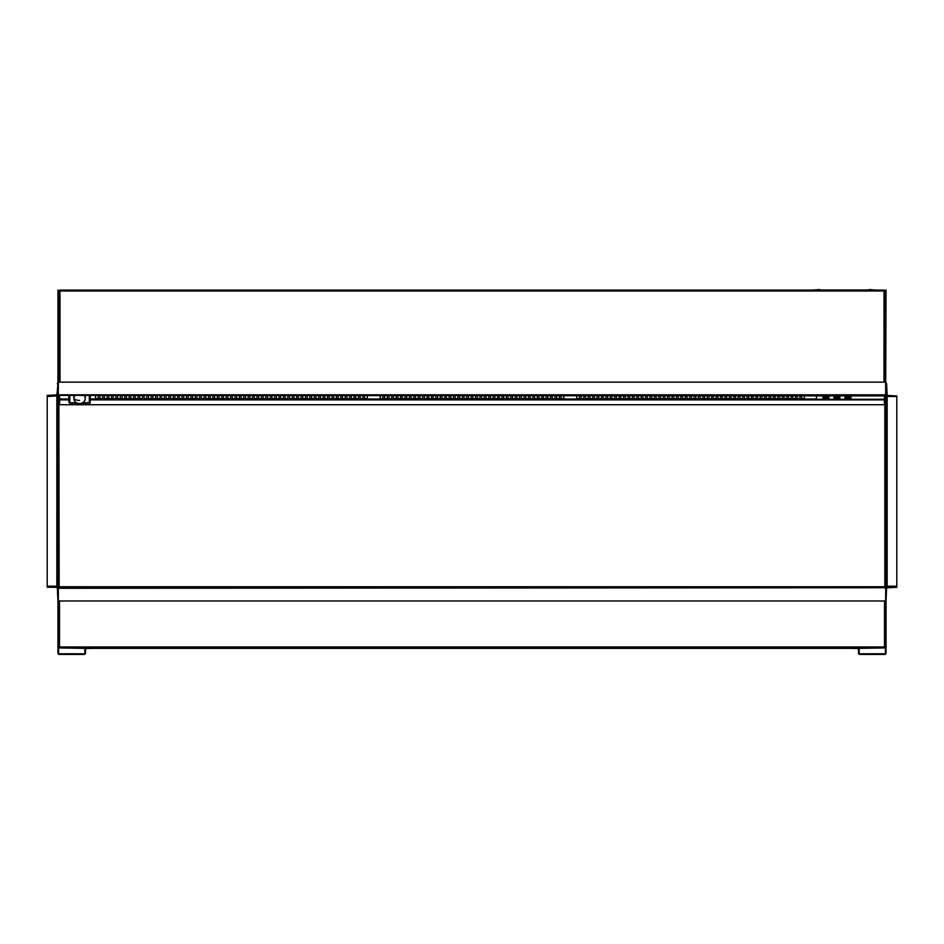 <?xml version="1.0" encoding="UTF-8"?>
<svg xmlns="http://www.w3.org/2000/svg" width="944" height="944" viewBox="0 0 944 944"><rect width="100%" height="100%" fill="white"/><g stroke="black" fill="none" stroke-linecap="round" stroke-linejoin="round"><path stroke-width="1.42" d="M57.501 395.937L57.501 396.669M59.496 647.832L59.496 646.947L58.67 647.254A0.885 0.885 0 0 0 59.496 647.832L884.504 647.832A0.885 0.885 0 0 0 885.33 647.254L884.504 646.947L884.504 647.832M886.05 382.155L886.05 395.937L896.8 395.937L896.8 587.31L886.605 587.864L886.05 601.092M887.159 395.937L886.05 396.492M886.05 586.2L887.159 586.755M886.605 587.864L886.05 587.864A1.097 1.097 0 0 1 886.274 587.203M886.05 395.383L896.8 395.937M886.605 383.807L887.159 395.383M59.602 401.448L58.611 401.719M59.602 402.545L58.611 402.274M58.882 402.545L59.165 586.755M57.95 586.755L57.95 404.41L58.611 404.41L58.611 586.755M59.543 291.082L58.611 293.962M59.047 382.155L59.047 293.962M59.106 290.988L59.106 290.894A0.885 0.885 0 0 1 59.991 290.103L884.009 290.103A0.885 0.885 0 0 1 884.894 290.894L884.953 382.155M884.953 395.937L884.953 401.448M884.292 647.832L858.356 647.938M852.538 647.938L91.462 647.938M85.644 647.938L59.708 647.832M884.292 647.938L858.91 648.375M852.538 648.375L91.462 648.375M85.09 648.375L59.708 647.938M884.953 291.212L885.389 382.155M59.047 291.212L57.95 290.103L57.95 394.828A1.097 1.097 0 0 1 57.796 395.383M57.95 394.828L47.2 395.383L47.2 586.755L896.8 586.755M47.2 586.755L896.8 587.203M885.389 401.719L884.398 401.448M885.389 402.274L884.398 402.545M885.118 402.545L885.118 403.324L884.398 402.604M885.389 395.937L885.389 586.755M91.462 647.832L91.462 648.493L86.164 648.493A0.661 0.661 0 0 0 85.503 649.153L85.503 653.118A1.322 1.322 0 0 1 84.181 654.44L59.271 654.44A1.322 1.322 0 0 1 57.95 653.118L57.95 587.203M57.95 404.41L58.611 395.937M57.95 395.383L57.95 403.312M58.339 394.309L58.339 393.235M58.611 600.974L58.611 653.118A0.661 0.661 0 0 0 59.271 653.779L84.181 653.779A0.661 0.661 0 0 0 84.842 653.118L84.842 649.153A1.322 1.322 0 0 1 86.164 647.832M57.95 291.212L58.611 291.212L58.611 382.155M58.611 404.41L58.611 403.312M885.661 588.301L885.661 600.974L58.339 600.974L58.339 587.746L885.661 587.746L58.339 588.301M884.009 290.103L884.009 291.082L884.894 291.082L884.894 382.155M59.991 290.103L59.991 291.082L59.106 291.082L59.106 382.155M59.602 395.937L59.602 404.74L884.398 404.74L884.398 399.265L816.442 399.265L816.442 395.937M77.514 403.171L69.36 402.699M90.187 395.937L90.187 402.321L89.314 403.194L81.597 403.171M90.187 402.321L90.187 403.112L89.751 402.699M68.912 395.937L68.912 402.321M85.255 398.462A5.782 5.015 180 0 0 85.338 397.613A5.782 5.015 180 0 0 85.007 395.937M74.104 395.937A5.782 5.015 180 0 0 73.762 397.613A5.782 5.015 180 0 0 73.844 398.462M73.774 397.507A5.782 5.015 180 0 0 73.844 398.238M85.255 398.238A5.782 5.015 180 0 0 85.338 397.507M58.339 395.383L885.661 395.937L885.661 382.155L58.339 382.155L58.339 395.383L885.661 395.383M884.835 586.755L884.835 403.041M885.118 403.324L885.118 586.755M58.882 586.755L58.882 403.324M84.417 395.937A5.699 4.944 0 0 1 85.255 398.521A5.699 4.944 0 0 1 83.509 402.097A6.183 6.183 0 0 1 75.603 402.097A5.699 4.944 0 0 1 73.844 398.521A5.699 4.944 0 0 1 74.694 395.937M85.255 398.521L85.255 397.4A5.699 4.944 180 0 0 85.09 396.197L85.09 396.15M79.556 400.433A6.183 3.092 180 0 1 73.844 398.521L73.844 397.4A5.699 4.944 180 0 1 74.021 396.197M57.95 383.807L56.841 395.383M57.395 383.807L57.95 382.155M57.95 395.937L47.2 395.937M47.2 396.492L56.841 395.937M56.841 586.755L56.841 586.023L57.95 586.023M57.95 396.669L56.841 396.669L56.841 586.023M47.2 587.203L56.841 587.31L57.95 589.516M57.726 587.203A1.097 1.097 0 0 1 57.95 587.864L57.395 587.864M57.395 589.516L57.95 601.092M838.154 397.306L839.039 397.306M834.85 397.306L835.723 397.306M884.398 395.937L884.398 399.265M822.991 398.156L823.439 396.091L828.832 396.232L828.95 398.049L828.395 396.091L822.991 396.456L822.991 398.156L828.844 398.156M834.024 398.156L834.461 396.091L839.865 396.232L839.971 398.049L839.417 396.091L834.024 396.456L834.024 398.156L839.865 398.156M845.045 398.156L845.482 396.091L850.886 396.232L850.992 398.049L850.45 396.091L845.045 396.456L845.045 398.156L850.886 398.156M826.991 397.223L824.596 397.306L827.239 397.306M824.596 397.306L826.991 397.212M836.502 397.306L837.387 397.306M847.712 397.223L849.293 397.306L847.712 397.223M846.638 397.306L849.293 397.306M868.421 290.103A0.885 0.885 0 0 1 869.235 289.56L874.97 289.997L868.952 290.103M820.23 290.103A0.885 0.885 0 0 0 819.416 289.56L813.681 289.997L819.711 290.103M867.914 290.103L820.737 290.103M867.914 289.997L820.737 289.997M852.538 647.832L852.538 648.493L857.836 648.493A0.661 0.661 0 0 1 858.497 649.153L858.497 653.118A1.322 1.322 0 0 0 859.819 654.44L884.729 654.44A1.322 1.322 0 0 0 886.05 653.118L886.05 587.203M886.05 291.212L885.389 290.103L886.05 290.103L885.661 393.235M886.05 395.937L886.05 586.755M857.836 647.832A1.322 1.322 0 0 1 859.158 649.153L859.158 653.118A0.661 0.661 0 0 0 859.819 653.779L884.729 653.779A0.661 0.661 0 0 0 885.389 653.118L885.389 600.974M886.05 404.41L885.389 404.41M804.371 395.937L804.371 399.041L816.442 399.041L799.957 399.041L801.609 399.041L799.957 399.005L799.957 395.937M68.912 399.041L59.602 399.041L68.806 399.041L68.806 395.937M95.545 395.937L95.545 398.993L98.294 399.041L99.946 399.041L99.946 395.937M90.187 399.041L90.305 395.937M98.294 395.937L98.294 398.993L102.707 399.041L104.359 399.041L104.359 395.937M102.707 395.937L102.707 398.993L107.109 399.041L108.772 399.041L108.772 395.937M107.109 395.937L107.109 398.993L111.522 399.041L117.587 399.041L117.587 395.937M113.174 395.937L113.174 399.041L111.522 398.993L111.522 395.937M115.935 395.937L115.935 398.993L120.348 399.041L122 399.041L122 395.937M120.348 395.937L120.348 398.993L124.75 399.041L130.815 399.041L130.815 395.937M126.402 395.937L126.402 399.041L124.75 398.993L124.75 395.937M129.163 395.937L129.163 398.993L133.576 399.041L144.043 399.041L144.043 395.937M135.228 395.937L135.228 399.041L133.576 398.993L133.576 395.937M139.629 395.937L139.629 399.041L137.977 398.993L137.977 395.937M142.391 395.937L142.391 398.993L146.804 399.041L148.456 399.041L148.456 395.937M146.804 395.937L146.804 398.993L151.205 399.041L152.857 399.041L152.857 395.937M151.205 395.937L151.205 398.993L155.618 399.041L157.27 399.041L157.27 395.937M155.618 395.937L155.618 398.993L160.032 399.041L166.097 399.041L166.097 395.937M161.684 395.937L161.684 399.041L160.032 398.993L160.032 395.937M164.433 395.937L164.433 398.993L168.846 399.041L170.498 399.041L170.498 395.937M168.846 395.937L168.846 398.993L173.259 399.041L174.911 399.041L174.911 395.937M173.259 395.937L173.259 398.993L177.661 399.041L183.726 399.041L183.726 395.937M179.325 395.937L179.325 399.041L177.661 398.993L177.661 395.937M182.074 395.937L182.074 398.993L186.487 399.041L188.139 399.041L188.139 395.937M186.487 395.937L186.487 398.993L190.9 399.041L196.954 399.041L196.954 395.937M192.552 395.937L192.552 399.041L190.9 398.993L190.9 395.937M195.302 395.937L195.302 398.993L199.715 399.041L210.182 399.041L210.182 395.937M201.367 395.937L201.367 399.041L199.715 398.993L199.715 395.937M205.78 395.937L205.78 399.041L204.128 398.993L204.128 395.937M208.53 395.937L208.53 398.993L212.943 399.041L214.595 399.041L214.595 395.937M212.943 395.937L212.943 398.993L217.356 399.041L219.008 399.041L219.008 395.937M217.356 395.937L217.356 398.993L221.757 399.041L223.409 399.041L223.409 395.937M221.757 395.937L221.757 398.993L226.171 399.041L236.637 399.041L236.637 395.937M227.823 395.937L227.823 399.041L226.171 398.993L226.171 395.937M232.236 395.937L232.236 399.041L230.584 398.993L230.584 395.937M234.985 395.937L234.985 398.993L239.398 399.041L241.05 399.041L241.05 395.937M239.398 395.937L239.398 398.993L243.812 399.041L245.464 399.041L245.464 395.937M243.812 395.937L243.812 398.993L248.213 399.041L254.278 399.041L254.278 395.937M249.877 395.937L249.877 399.041L248.213 398.993L248.213 395.937M252.626 395.937L252.626 398.993L257.039 399.041L258.691 399.041L258.691 395.937M257.039 395.937L257.039 398.993L261.441 399.041L267.506 399.041L267.506 395.937M263.105 395.937L263.105 399.041L261.441 398.993L261.441 395.937M265.854 395.937L265.854 398.993L270.267 399.041L280.734 399.041L280.734 395.937M271.919 395.937L271.919 399.041L270.267 398.993L270.267 395.937M276.332 395.937L276.332 399.041L274.68 398.993L274.68 395.937M279.082 395.937L279.082 398.993L283.495 399.041L285.147 399.041L285.147 395.937M283.495 395.937L283.495 398.993L287.908 399.041L289.56 399.041L289.56 395.937M287.908 395.937L287.908 398.993L292.31 399.041L293.962 399.041L293.962 395.937M292.31 395.937L292.31 398.993L296.723 399.041L302.788 399.041L302.788 395.937M298.375 395.937L298.375 399.041L296.723 398.993L296.723 395.937M301.136 395.937L301.136 398.993L305.537 399.041L307.189 399.041L307.189 395.937M305.537 395.937L305.537 398.993L309.951 399.041L311.603 399.041L311.603 395.937M309.951 395.937L309.951 398.993L314.364 399.041L320.429 399.041L320.429 395.937M316.016 395.937L316.016 399.041L314.364 398.993L314.364 395.937M318.765 395.937L318.765 398.993L323.178 399.041L324.83 399.041L324.83 395.937M323.178 395.937L323.178 398.993L327.592 399.041L333.657 399.041L333.657 395.937M329.244 395.937L329.244 399.041L327.592 398.993L327.592 395.937M331.993 395.937L331.993 398.993L336.406 399.041L346.885 399.041L346.885 395.937M338.058 395.937L338.058 399.041L336.406 398.993L336.406 395.937M342.471 395.937L342.471 399.041L340.819 398.993L340.819 395.937M345.233 395.937L345.233 398.993L349.634 399.041L351.286 399.041L351.286 395.937M349.634 395.937L349.634 398.993L354.047 399.041L355.699 399.041L355.699 395.937M354.047 395.937L354.047 398.993L358.46 399.041L360.112 399.041L360.112 395.937M358.46 395.937L358.46 398.993L362.862 399.041L384.633 399.041L384.633 395.937M364.514 395.937L364.514 399.041L362.862 398.993L362.862 395.937M380.231 395.937L380.231 398.993L382.981 399.029L382.981 395.937M367.275 395.937L367.275 398.993L380.231 399.005M387.394 395.937L387.394 398.993L389.046 399.041L389.046 395.937M391.807 395.937L391.807 398.993L393.459 399.041L393.459 395.937M397.861 395.937L397.861 398.993L400.622 399.041L402.274 399.041L402.274 395.937M396.209 395.937L396.209 399.041L400.622 399.041L400.622 395.937M406.687 395.937L406.687 398.993L409.436 399.041L459.598 399.041L459.598 395.937M405.035 395.937L405.035 399.041L409.436 399.041L409.436 395.937M411.088 395.937L411.088 399.041L418.263 399.041L418.263 395.937M415.502 395.937L415.502 399.041L413.85 398.993L413.85 395.937M419.915 395.937L419.915 399.041L431.491 399.041L431.491 395.937M424.328 395.937L424.328 399.041L422.664 398.993L422.664 395.937M428.729 395.937L428.729 399.041L427.077 398.993L427.077 395.937M433.143 395.937L433.143 399.041L449.132 399.041L449.132 395.937M437.556 395.937L437.556 399.041L435.892 398.993L435.892 395.937M441.957 395.937L441.957 399.041L440.305 398.993L440.305 395.937M446.37 395.937L446.37 399.041L444.718 398.993L444.718 395.937M450.784 395.937L450.784 399.041L453.533 399.041L453.533 395.937M455.185 395.937L455.185 399.041L457.946 399.041L457.946 395.937M464.011 395.937L464.011 398.993L466.761 399.041L468.413 399.041L468.413 395.937M462.359 395.937L462.359 399.041L466.761 399.041L466.761 395.937M471.174 395.937L471.174 398.993L472.826 399.041L472.826 395.937M477.239 395.937L477.239 398.993L479.989 399.041L481.641 399.041L481.641 395.937M475.587 395.937L475.587 399.041L479.989 399.041L479.989 395.937M484.402 395.937L484.402 398.993L486.054 399.041L486.054 395.937M490.467 395.937L490.467 398.993L493.216 399.041L494.868 399.041L494.868 395.937M488.815 395.937L488.815 399.041L493.216 399.041L493.216 395.937M497.63 395.937L497.63 398.993L499.282 399.041L499.282 395.937M503.695 395.937L503.695 398.993L506.444 399.041L508.108 399.041L508.108 395.937M502.043 395.937L502.043 399.041L506.444 399.041L506.444 395.937M510.857 395.937L510.857 398.993L512.509 399.041L512.509 395.937M516.923 395.937L516.923 398.993L519.672 399.041L521.336 399.041L521.336 395.937M515.271 395.937L515.271 399.041L525.737 399.041L525.737 395.937M519.672 395.937L519.672 398.993L524.085 399.029L524.085 395.937M530.15 395.937L530.15 398.993L532.912 399.041L534.564 399.041L534.564 395.937M528.498 395.937L528.498 399.041L538.965 399.041L538.965 395.937M532.912 395.937L532.912 398.993L537.313 399.029L537.313 395.937M543.378 395.937L543.378 398.993L546.139 399.041L547.791 399.041L547.791 395.937M541.726 395.937L541.726 399.041L556.606 399.041L556.606 395.937M546.139 395.937L546.139 398.993L550.541 399.041L552.193 399.041L552.193 395.937M550.541 395.937L550.541 398.993L554.954 399.029L554.954 395.937M559.367 395.937L559.367 398.993L561.019 399.041L561.019 395.937M576.725 395.937L576.725 398.993L579.486 399.041L581.138 399.041L581.138 395.937M563.769 395.937L563.769 399.041L576.725 399.041L561.019 399.029L576.725 399.005M579.486 395.937L579.486 398.993L583.888 399.041L585.54 399.041L585.54 395.937M583.888 395.937L583.888 398.993L588.301 399.041L589.953 399.041L589.953 395.937M588.301 395.937L588.301 398.993L592.714 399.041L598.767 399.041L598.767 395.937M594.366 395.937L594.366 399.041L592.714 398.993L592.714 395.937M597.115 395.937L597.115 398.993L601.529 399.041L603.181 399.041L603.181 395.937M601.529 395.937L601.529 398.993L605.942 399.041L612.007 399.041L612.007 395.937M607.594 395.937L607.594 399.041L605.942 398.993L605.942 395.937M610.343 395.937L610.343 398.993L614.756 399.041L625.235 399.041L625.235 395.937M616.408 395.937L616.408 399.041L614.756 398.993L614.756 395.937M620.822 395.937L620.822 399.041L619.17 398.993L619.17 395.937M623.571 395.937L623.571 398.993L627.984 399.041L629.636 399.041L629.636 395.937M627.984 395.937L627.984 398.993L632.397 399.041L634.049 399.041L634.049 395.937M632.397 395.937L632.397 398.993L636.811 399.041L638.463 399.041L638.463 395.937M636.811 395.937L636.811 398.993L641.212 399.041L647.277 399.041L647.277 395.937M642.864 395.937L642.864 399.041L641.212 398.993L641.212 395.937M645.625 395.937L645.625 398.993L650.038 399.041L651.69 399.041L651.69 395.937M650.038 395.937L650.038 398.993L654.44 399.041L656.092 399.041L656.092 395.937M654.44 395.937L654.44 398.993L658.853 399.041L664.918 399.041L664.918 395.937M660.505 395.937L660.505 399.041L658.853 398.993L658.853 395.937M663.266 395.937L663.266 398.993L667.668 399.041L673.733 399.041L673.733 395.937M669.32 395.937L669.32 399.041L667.668 398.993L667.668 395.937M672.081 395.937L672.081 398.993L676.494 399.041L678.146 399.041L678.146 395.937M676.494 395.937L676.494 398.993L680.895 399.041L682.559 399.041L682.559 395.937M680.895 395.937L680.895 398.993L685.309 399.041L691.374 399.041L691.374 395.937M686.961 395.937L686.961 399.041L685.309 398.993L685.309 395.937M689.722 395.937L689.722 398.993L694.123 399.041L695.787 399.041L695.787 395.937M694.123 395.937L694.123 398.993L698.536 399.041L704.602 399.041L704.602 395.937M700.188 395.937L700.188 399.041L698.536 398.993L698.536 395.937M702.95 395.937L702.95 398.993L707.363 399.041L717.829 399.041L717.829 395.937M709.015 395.937L709.015 399.041L707.363 398.993L707.363 395.937M713.416 395.937L713.416 399.041L711.764 398.993L711.764 395.937M716.177 395.937L716.177 398.993L720.591 399.041L722.243 399.041L722.243 395.937M720.591 395.937L720.591 398.993L724.992 399.041L726.644 399.041L726.644 395.937M724.992 395.937L724.992 398.993L729.405 399.041L731.057 399.041L731.057 395.937M729.405 395.937L729.405 398.993L733.818 399.041L739.872 399.041L739.872 395.937M735.47 395.937L735.47 399.041L733.818 398.993L733.818 395.937M738.22 395.937L738.22 398.993L742.633 399.041L744.285 399.041L744.285 395.937M742.633 395.937L742.633 398.993L747.046 399.041L748.698 399.041L748.698 395.937M747.046 395.937L747.046 398.993L751.448 399.041L757.513 399.041L757.513 395.937M753.1 395.937L753.1 399.041L751.448 398.993L751.448 395.937M755.861 395.937L755.861 398.993L760.274 399.041L766.339 399.041L766.339 395.937M761.926 395.937L761.926 399.041L760.274 398.993L760.274 395.937M764.675 395.937L764.675 398.993L769.089 399.041L770.741 399.041L770.741 395.937M769.089 395.937L769.089 398.993L773.502 399.041L775.154 399.041L775.154 395.937M773.502 395.937L773.502 398.993L777.903 399.041L783.968 399.041L783.968 395.937M779.567 395.937L779.567 399.041L777.903 398.993L777.903 395.937M782.316 395.937L782.316 398.993L786.73 399.041L788.382 399.041L788.382 395.937M786.73 395.937L786.73 398.993L791.143 399.041L797.196 399.041L797.196 395.937M792.795 395.937L792.795 399.041L791.143 398.993L791.143 395.937M795.544 395.937L795.544 398.993L799.957 399.041M801.609 395.937L801.609 398.993M797.196 398.993L795.544 399.005M788.382 398.993L786.73 399.005M783.968 398.993L782.316 399.005M775.154 398.993L773.502 399.005M770.741 398.993L769.089 399.005M766.339 398.993L764.675 399.005M757.513 398.993L755.861 399.005M748.698 398.993L747.046 399.005M744.285 398.993L742.633 399.005M739.872 398.993L738.22 399.005M731.057 398.993L729.405 399.005M726.644 398.993L724.992 399.005M722.243 398.993L720.591 399.005M717.829 398.993L716.177 399.005M704.602 398.993L702.95 399.005M695.787 398.993L694.123 399.005M691.374 398.993L689.722 399.005M682.559 398.993L680.895 399.005M678.146 398.993L676.494 399.005M673.733 398.993L672.081 399.005M664.918 398.993L663.266 399.005M656.092 398.993L654.44 399.005M651.69 398.993L650.038 399.005M647.277 398.993L645.625 399.005M638.463 398.993L636.811 399.005M634.049 398.993L632.397 399.005M629.636 398.993L627.984 399.005M625.235 398.993L623.571 399.005M612.007 398.993L610.343 399.005M603.181 398.993L601.529 399.005M598.767 398.993L597.115 399.005M589.953 398.993L588.301 399.005M585.54 398.993L583.888 399.005M581.138 398.993L579.486 399.005M559.367 399.029L556.606 399.029L559.367 399.005M552.193 398.993L550.541 399.005M547.791 398.993L546.139 399.005M534.564 398.993L532.912 399.005M521.336 398.993L519.672 399.005M512.509 399.029L508.108 399.029L512.509 399.005M499.282 399.029L494.868 399.029L499.282 399.005M486.054 399.029L481.641 399.029L486.054 399.005M472.826 399.029L468.413 399.029L472.826 399.005M393.459 399.029L389.046 399.029L393.459 399.005M387.394 399.029L384.633 399.029L387.394 399.005M360.112 398.993L358.46 399.005M355.699 398.993L354.047 399.005M351.286 398.993L349.634 399.005M346.885 398.993L345.233 399.005M333.657 398.993L331.993 399.005M324.83 398.993L323.178 399.005M320.429 398.993L318.765 399.005M311.603 398.993L309.951 399.005M307.189 398.993L305.537 399.005M302.788 398.993L301.136 399.005M293.962 398.993L292.31 399.005M289.56 398.993L287.908 399.005M285.147 398.993L283.495 399.005M280.734 398.993L279.082 399.005M267.506 398.993L265.854 399.005M258.691 398.993L257.039 399.005M254.278 398.993L252.626 399.005M245.464 398.993L243.812 399.005M241.05 398.993L239.398 399.005M236.637 398.993L234.985 399.005M223.409 398.993L221.757 399.005M219.008 398.993L217.356 399.005M214.595 398.993L212.943 399.005M210.182 398.993L208.53 399.005M196.954 398.993L195.302 399.005M188.139 398.993L186.487 399.005M183.726 398.993L182.074 399.005M174.911 398.993L173.259 399.005M170.498 398.993L168.846 399.005M166.097 398.993L164.433 399.005M157.27 398.993L155.618 399.005M152.857 398.993L151.205 399.005M148.456 398.993L146.804 399.005M144.043 398.993L142.391 399.005M130.815 398.993L129.163 399.005M122 398.993L120.348 399.005M117.587 398.993L115.935 399.005M108.772 398.993L107.109 399.005M104.359 398.993L102.707 399.005M99.946 398.993L98.294 399.005M95.545 398.993L90.305 399.005M797.196 398.604L799.957 398.604L797.196 398.58M792.795 398.604L795.544 398.604L792.795 398.58M788.382 398.604L791.143 398.604L788.382 398.58M783.968 398.604L786.73 398.604L783.968 398.58M779.567 398.604L782.316 398.604L779.567 398.58M775.154 398.604L777.903 398.604L775.154 398.58M770.741 398.604L773.502 398.604L770.741 398.58M766.339 398.604L769.089 398.604L766.339 398.58M761.926 398.604L764.675 398.604L761.926 398.58M757.513 398.604L760.274 398.604L757.513 398.58M753.1 398.604L755.861 398.604L753.1 398.58M748.698 398.604L751.448 398.604L748.698 398.58M744.285 398.604L747.046 398.604L744.285 398.58M739.872 398.604L742.633 398.604L739.872 398.58M735.47 398.604L738.22 398.604L735.47 398.58M731.057 398.604L733.818 398.604L731.057 398.58M726.644 398.604L729.405 398.604L726.644 398.58M722.243 398.604L724.992 398.604L722.243 398.58M717.829 398.604L720.591 398.604L717.829 398.58M713.416 398.604L716.177 398.604L713.416 398.58M709.015 398.604L711.764 398.604L709.015 398.58M704.602 398.604L707.363 398.604L704.602 398.58M700.188 398.604L702.95 398.604L700.188 398.58M695.787 398.604L698.536 398.604L695.787 398.58M691.374 398.604L694.123 398.604L691.374 398.58M686.961 398.604L689.722 398.604L686.961 398.58M682.559 398.604L685.309 398.604L682.559 398.58M678.146 398.604L680.895 398.604L678.146 398.58M673.733 398.604L676.494 398.604L673.733 398.58M669.32 398.604L672.081 398.604L669.32 398.58M664.918 398.604L667.668 398.604L664.918 398.58M660.505 398.604L663.266 398.604L660.505 398.58M656.092 398.604L658.853 398.604L656.092 398.58M651.69 398.604L654.44 398.604L651.69 398.58M647.277 398.604L650.038 398.604L647.277 398.58M642.864 398.604L645.625 398.604L642.864 398.58M638.463 398.604L641.212 398.604L638.463 398.58M634.049 398.604L636.811 398.604L634.049 398.58M629.636 398.604L632.397 398.604L629.636 398.58M625.235 398.604L627.984 398.604L625.235 398.58M620.822 398.604L623.571 398.604L620.822 398.58M616.408 398.604L619.17 398.604L616.408 398.58M612.007 398.604L614.756 398.604L612.007 398.58M607.594 398.604L610.343 398.604L607.594 398.58M603.181 398.604L605.942 398.604L603.181 398.58M598.767 398.604L601.529 398.604L598.767 398.58M594.366 398.604L597.115 398.604L594.366 398.58M589.953 398.604L592.714 398.604L589.953 398.58M585.54 398.604L588.301 398.604L585.54 398.58M581.138 398.604L583.888 398.604L581.138 398.58M576.725 398.604L579.486 398.604L576.725 398.58M561.019 398.604L563.769 398.604L561.019 398.58M556.606 398.604L559.367 398.604L556.606 398.58M552.193 398.604L554.954 398.604L552.193 398.58M547.791 398.604L550.541 398.604L547.791 398.604M543.378 398.604L546.139 398.604L543.378 398.604M538.965 398.604L541.726 398.604L538.965 398.604M534.564 398.604L537.313 398.604L534.564 398.604M530.15 398.604L532.912 398.604L530.15 398.604M525.737 398.604L528.498 398.604L525.737 398.58M521.336 398.604L524.085 398.604L521.336 398.604M516.923 398.604L519.672 398.604L516.923 398.58M512.509 398.604L515.271 398.604L512.509 398.58M508.108 398.604L510.857 398.604L508.108 398.58M503.695 398.604L506.444 398.604L503.695 398.58M499.282 398.604L502.043 398.604L499.282 398.58M494.868 398.604L497.63 398.604L494.868 398.58M490.467 398.604L493.216 398.604L490.467 398.58M486.054 398.604L488.815 398.604L486.054 398.58M481.641 398.604L484.402 398.604L481.641 398.58M477.239 398.604L479.989 398.604L477.239 398.58M472.826 398.604L475.587 398.604L472.826 398.58M468.413 398.604L471.174 398.604L468.413 398.58M464.011 398.604L466.761 398.604L464.011 398.604M459.598 398.604L462.359 398.604L459.598 398.58M455.185 398.604L457.946 398.604L455.185 398.58M450.784 398.604L453.533 398.604L450.784 398.58M446.37 398.604L449.132 398.604L446.37 398.604M441.957 398.604L444.718 398.604L441.957 398.604M437.556 398.604L440.305 398.604L437.556 398.604M433.143 398.604L435.892 398.604L433.143 398.58M428.729 398.604L431.491 398.604L428.729 398.604M424.328 398.604L427.077 398.604L424.328 398.604M419.915 398.604L422.664 398.604L419.915 398.58M415.502 398.604L418.263 398.604L415.502 398.604M411.088 398.604L413.85 398.604L411.088 398.58M406.687 398.604L409.436 398.604L406.687 398.604M402.274 398.604L405.035 398.604L402.274 398.604M397.861 398.604L400.622 398.604L397.861 398.58M393.459 398.604L396.209 398.604L393.459 398.58M389.046 398.604L391.807 398.604L389.046 398.58M384.633 398.604L387.394 398.604L384.633 398.58M380.231 398.604L382.981 398.604L380.231 398.604M364.514 398.604L367.275 398.604L364.514 398.58M360.112 398.604L362.862 398.604L360.112 398.58M355.699 398.604L358.46 398.604L355.699 398.58M351.286 398.604L354.047 398.604L351.286 398.58M346.885 398.604L349.634 398.604L346.885 398.58M342.471 398.604L345.233 398.604L342.471 398.58M338.058 398.604L340.819 398.604L338.058 398.58M333.657 398.604L336.406 398.604L333.657 398.58M329.244 398.604L331.993 398.604L329.244 398.58M324.83 398.604L327.592 398.604L324.83 398.58M320.429 398.604L323.178 398.604L320.429 398.58M316.016 398.604L318.765 398.604L316.016 398.58M311.603 398.604L314.364 398.604L311.603 398.58M307.189 398.604L309.951 398.604L307.189 398.58M302.788 398.604L305.537 398.604L302.788 398.58M298.375 398.604L301.136 398.604L298.375 398.58M293.962 398.604L296.723 398.604L293.962 398.58M289.56 398.604L292.31 398.604L289.56 398.58M285.147 398.604L287.908 398.604L285.147 398.58M280.734 398.604L283.495 398.604L280.734 398.58M276.332 398.604L279.082 398.604L276.332 398.58M271.919 398.604L274.68 398.604L271.919 398.58M267.506 398.604L270.267 398.604L267.506 398.58M263.105 398.604L265.854 398.604L263.105 398.58M258.691 398.604L261.441 398.604L258.691 398.58M254.278 398.604L257.039 398.604L254.278 398.58M249.877 398.604L252.626 398.604L249.877 398.58M245.464 398.604L248.213 398.604L245.464 398.58M241.05 398.604L243.812 398.604L241.05 398.58M236.637 398.604L239.398 398.604L236.637 398.58M232.236 398.604L234.985 398.604L232.236 398.58M227.823 398.604L230.584 398.604L227.823 398.58M223.409 398.604L226.171 398.604L223.409 398.58M219.008 398.604L221.757 398.604L219.008 398.58M214.595 398.604L217.356 398.604L214.595 398.58M210.182 398.604L212.943 398.604L210.182 398.58M205.78 398.604L208.53 398.604L205.78 398.58M201.367 398.604L204.128 398.604L201.367 398.58M196.954 398.604L199.715 398.604L196.954 398.58M192.552 398.604L195.302 398.604L192.552 398.58M188.139 398.604L190.9 398.604L188.139 398.58M183.726 398.604L186.487 398.604L183.726 398.58M179.325 398.604L182.074 398.604L179.325 398.58M174.911 398.604L177.661 398.604L174.911 398.58M170.498 398.604L173.259 398.604L170.498 398.58M166.097 398.604L168.846 398.604L166.097 398.58M161.684 398.604L164.433 398.604L161.684 398.58M157.27 398.604L160.032 398.604L157.27 398.58M152.857 398.604L155.618 398.604L152.857 398.58M148.456 398.604L151.205 398.604L148.456 398.58M144.043 398.604L146.804 398.604L144.043 398.58M139.629 398.604L142.391 398.604L139.629 398.58M135.228 398.604L137.977 398.604L135.228 398.58M130.815 398.604L133.576 398.604L130.815 398.58M126.402 398.604L129.163 398.604L126.402 398.58M122 398.604L124.75 398.604L122 398.58M117.587 398.604L120.348 398.604L117.587 398.58M113.174 398.604L115.935 398.604L113.174 398.58M108.772 398.604L111.522 398.604L108.772 398.58M104.359 398.604L107.109 398.604L104.359 398.58M99.946 398.604L102.707 398.604L99.946 398.58M95.545 398.604L98.294 398.604L95.545 398.58M801.609 398.604L804.371 398.604L801.609 398.58M884.504 600.974L884.504 646.947L59.496 646.947L59.496 600.974M896.8 396.492L887.159 396.492L887.159 586.2L896.8 586.2M884.504 395.937L884.504 401.448M57.95 399.808L58.611 399.808M57.95 398.734L58.611 398.734M59.991 290.988L884.009 290.988M59.991 382.155L59.991 291.082M884.009 291.082L884.009 382.155M884.398 399.878L90.187 399.878M68.912 399.878L59.602 399.878M69.797 395.937L69.797 402.758L76.582 402.758M82.517 402.758L89.314 402.758L89.314 395.937M58.339 394.828L885.661 394.828M56.841 586.2L47.2 586.2M828.395 396.091L823.439 396.303M839.417 396.091L834.461 396.303M850.45 396.091L845.482 396.303M886.05 398.734L885.389 398.734M886.05 399.808L885.389 399.808M886.05 403.312L885.389 403.312M556.606 398.993L554.954 398.993L556.606 399.005M538.965 398.993L537.313 398.993L538.965 399.005M525.737 398.993L524.085 398.993L525.737 399.005M516.923 398.993L515.271 398.993L516.923 399.005M508.108 398.993L506.444 398.993L508.108 399.005M503.695 398.993L502.043 398.993L503.695 399.005M494.868 398.993L493.216 398.993L494.868 399.005M490.467 398.993L488.815 398.993L490.467 399.005M481.641 398.993L479.989 398.993L481.641 399.005M477.239 398.993L475.587 398.993L477.239 399.005M468.413 398.993L466.761 398.993L468.413 399.005M459.598 398.993L457.946 398.993L459.598 399.005M455.185 398.993L453.533 398.993L455.185 399.005M450.784 398.993L449.132 398.993L450.784 399.005M433.143 398.993L431.491 398.993L433.143 399.005M419.915 398.993L418.263 398.993L419.915 399.005M411.088 398.993L409.436 398.993L411.088 399.005M402.274 398.993L400.622 398.993L402.274 399.005M397.861 398.993L396.209 398.993L397.861 399.005M384.633 398.993L382.981 398.993L384.633 399.005M792.795 399.005L791.143 399.005M779.567 399.005L777.903 399.005M761.926 399.005L760.274 399.005M753.1 399.005L751.448 399.005M735.47 399.005L733.818 399.005M713.416 399.005L711.764 399.005M709.015 399.005L707.363 399.005M700.188 399.005L698.536 399.005M686.961 399.005L685.309 399.005M669.32 399.005L667.668 399.005M660.505 399.005L658.853 399.005M642.864 399.005L641.212 399.005M620.822 399.005L619.17 399.005M616.408 399.005L614.756 399.005M607.594 399.005L605.942 399.005M594.366 399.005L592.714 399.005M543.378 399.005L541.726 399.005M530.15 399.005L528.498 399.005M464.011 399.005L462.359 399.005M446.37 399.005L444.718 399.005M441.957 399.005L440.305 399.005M437.556 399.005L435.892 399.005M428.729 399.005L427.077 399.005M424.328 399.005L422.664 399.005M415.502 399.005L413.85 399.005M406.687 399.005L405.035 399.005M364.514 399.005L362.862 399.005M342.471 399.005L340.819 399.005M338.058 399.005L336.406 399.005M329.244 399.005L327.592 399.005M316.016 399.005L314.364 399.005M298.375 399.005L296.723 399.005M276.332 399.005L274.68 399.005M271.919 399.005L270.267 399.005M263.105 399.005L261.441 399.005M249.877 399.005L248.213 399.005M232.236 399.005L230.584 399.005M227.823 399.005L226.171 399.005M205.78 399.005L204.128 399.005M201.367 399.005L199.715 399.005M192.552 399.005L190.9 399.005M179.325 399.005L177.661 399.005M161.684 399.005L160.032 399.005M139.629 399.005L137.977 399.005M135.228 399.005L133.576 399.005M126.402 399.005L124.75 399.005M113.174 399.005L111.522 399.005M68.806 399.005L59.602 399.005M816.442 398.993L804.371 398.993M89.314 403.194L81.514 403.194M77.597 403.194L69.797 403.194M822.885 398.049L828.95 398.049M833.906 398.049L839.971 398.049M844.939 398.049L850.992 398.049"/></g></svg>
